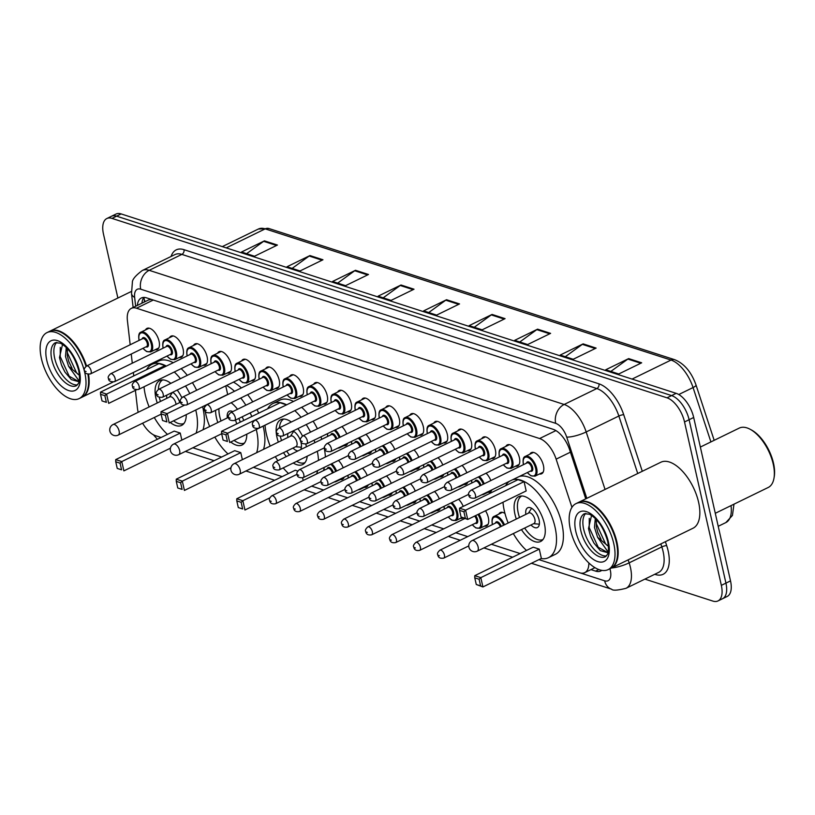 <?xml version="1.0" encoding="UTF-8"?>
<svg xmlns="http://www.w3.org/2000/svg" width="815" height="815" viewBox="0 0 815 815"><rect width="100%" height="100%" fill="white"/><g stroke="black" fill="none" stroke-linecap="round" stroke-linejoin="round"><path stroke-width="1.22" d="M169.5 337.705A11.746 5.817 64 0 1 170.997 336.157A11.746 5.817 64 0 1 183.08 348.963A11.746 5.817 64 0 1 181.297 357.276A11.746 5.817 64 0 1 179.147 357.5M193.522 345.468A11.746 5.817 64 0 1 195.019 343.93A11.746 5.817 64 0 1 207.102 356.726A11.746 5.817 64 0 1 205.319 365.038A11.746 5.817 64 0 1 203.169 365.273M217.544 353.241A11.746 5.817 64 0 1 219.041 351.693A11.746 5.817 64 0 1 231.124 364.488A11.746 5.817 64 0 1 229.341 372.801A11.746 5.817 64 0 1 227.191 373.036M241.566 361.004A11.746 5.817 64 0 1 243.064 359.456A11.746 5.817 64 0 1 255.146 372.261A11.746 5.817 64 0 1 253.363 380.574A11.746 5.817 64 0 1 251.214 380.799M265.588 368.767A11.746 5.817 64 0 1 267.086 367.219A11.746 5.817 64 0 1 279.168 380.024A11.746 5.817 64 0 1 277.385 388.337A11.746 5.817 64 0 1 275.236 388.561M289.61 376.54A11.746 5.817 64 0 1 291.108 374.992A11.746 5.817 64 0 1 303.19 387.787A11.746 5.817 64 0 1 301.407 396.1A11.746 5.817 64 0 1 299.258 396.335M313.632 384.303A11.746 5.817 64 0 1 315.13 382.755A11.746 5.817 64 0 1 327.212 395.55A11.746 5.817 64 0 1 325.43 403.873A11.746 5.817 64 0 1 323.28 404.097M337.654 392.066A11.746 5.817 64 0 1 339.152 390.517A11.746 5.817 64 0 1 351.234 403.323A11.746 5.817 64 0 1 349.452 411.636A11.746 5.817 64 0 1 347.302 411.86M361.677 399.829A11.746 5.817 64 0 1 363.174 398.291A11.746 5.817 64 0 1 375.257 411.086A11.746 5.817 64 0 1 373.474 419.399A11.746 5.817 64 0 1 371.324 419.633M385.699 407.602A11.746 5.817 64 0 1 387.196 406.053A11.746 5.817 64 0 1 399.279 418.849A11.746 5.817 64 0 1 397.496 427.162A11.746 5.817 64 0 1 395.346 427.396M409.721 415.365A11.746 5.817 64 0 1 411.218 413.816A11.746 5.817 64 0 1 423.301 426.622A11.746 5.817 64 0 1 421.518 434.935A11.746 5.817 64 0 1 419.368 435.159M433.743 423.128A11.746 5.817 64 0 1 435.241 421.579A11.746 5.817 64 0 1 447.323 434.385A11.746 5.817 64 0 1 445.54 442.698A11.746 5.817 64 0 1 443.391 442.922M457.765 430.901A11.746 5.817 64 0 1 459.263 429.352A11.746 5.817 64 0 1 471.345 442.148A11.746 5.817 64 0 1 469.562 450.461A11.746 5.817 64 0 1 467.413 450.695M481.787 438.664A11.746 5.817 64 0 1 483.285 437.115A11.746 5.817 64 0 1 495.367 449.911A11.746 5.817 64 0 1 493.584 458.234A11.746 5.817 64 0 1 491.435 458.458M505.809 446.426A11.746 5.817 64 0 1 507.307 444.878A11.746 5.817 64 0 1 519.389 457.684A11.746 5.817 64 0 1 517.606 465.997A11.746 5.817 64 0 1 515.457 466.221M529.832 454.189A11.746 5.817 64 0 1 531.329 452.651A11.746 5.817 64 0 1 543.411 465.447A11.746 5.817 64 0 1 541.629 473.76A11.746 5.817 64 0 1 539.479 473.994M145.478 329.943A11.746 5.817 64 0 1 146.975 328.394A11.746 5.817 64 0 1 159.057 341.19A11.746 5.817 64 0 1 157.275 349.513A11.746 5.817 64 0 1 155.125 349.737M341.943 426.602A11.746 5.817 64 0 1 346.721 433.957M365.966 434.375A11.746 5.817 64 0 1 370.744 441.72M389.988 442.138A11.746 5.817 64 0 1 394.766 449.483M414.01 449.9A11.746 5.817 64 0 1 418.788 457.256M438.032 457.673A11.746 5.817 64 0 1 442.81 465.019M462.054 465.436A11.746 5.817 64 0 1 466.832 472.781M486.076 473.199A11.746 5.817 64 0 1 490.854 480.555M338.439 460.455A11.746 5.817 64 0 1 343.217 467.8M362.461 468.218A11.746 5.817 64 0 1 367.239 475.563M386.483 475.98A11.746 5.817 64 0 1 391.261 483.336M410.505 483.743A11.746 5.817 64 0 1 415.283 491.099M434.527 491.516A11.746 5.817 64 0 1 439.305 498.862M458.55 499.279A11.746 5.817 64 0 1 463.226 506.39M485.526 510.771A11.746 5.817 64 0 1 488.348 517.606A11.746 5.817 64 0 1 486.565 525.92A11.746 5.817 64 0 1 484.426 526.144M498.79 514.112A11.746 5.817 64 0 1 500.288 512.574A11.746 5.817 64 0 1 504.964 513.47M135.402 390.354L137.44 408.162A22.025 10.911 -116 0 0 138.02 411.555A22.025 10.911 -116 0 0 138.193 412.288M151.295 299.39L148.575 299.951L131.337 308.355A22.025 10.911 -116 0 0 127.405 320.55L130.176 344.755M142.625 423.199A22.025 10.911 -116 0 0 155.522 435.689L161.085 437.482M131.235 354.036L132.285 363.205M133.354 372.486L133.742 375.919M571.957 507.338L556.136 459.151A22.025 10.911 -116 0 0 539.611 438.541L136.502 308.223A22.025 10.911 -116 0 0 131.337 308.355M538.919 559.63L579.577 572.772A22.025 10.911 -116 0 0 584.742 572.639A22.025 10.911 -116 0 0 588.848 562.951M192.89 447.771L221.619 457.052M253.424 467.341L282.153 476.622M311.656 486.158L323.596 490.019M335.678 493.931L347.618 497.782M359.7 501.694L371.64 505.555M383.722 509.457L395.662 513.318M407.745 517.23L419.684 521.08M431.767 524.992L443.706 528.854M455.789 532.755L467.728 536.616M491.394 544.267L520.113 553.548M347.72 443.268A11.746 5.817 64 0 1 345.937 445.479A11.746 5.817 64 0 1 343.798 445.703M371.742 451.041A11.746 5.817 64 0 1 369.959 453.242A11.746 5.817 64 0 1 367.82 453.476M395.764 458.804A11.746 5.817 64 0 1 393.981 461.015A11.746 5.817 64 0 1 391.842 461.239M419.786 466.567A11.746 5.817 64 0 1 418.003 468.778A11.746 5.817 64 0 1 415.864 469.002M443.808 474.33A11.746 5.817 64 0 1 442.025 476.541A11.746 5.817 64 0 1 439.886 476.775M467.83 482.103A11.746 5.817 64 0 1 466.048 484.304A11.746 5.817 64 0 1 463.908 484.538M491.853 489.866A11.746 5.817 64 0 1 490.07 492.077A11.746 5.817 64 0 1 487.93 492.301M344.215 477.111A11.746 5.817 64 0 1 342.432 479.322A11.746 5.817 64 0 1 340.293 479.556M368.237 484.884A11.746 5.817 64 0 1 366.455 487.085A11.746 5.817 64 0 1 364.315 487.319M392.26 492.647A11.746 5.817 64 0 1 390.477 494.858A11.746 5.817 64 0 1 388.337 495.082M416.282 500.41A11.746 5.817 64 0 1 414.499 502.621A11.746 5.817 64 0 1 412.359 502.845M440.304 508.183A11.746 5.817 64 0 1 438.521 510.384A11.746 5.817 64 0 1 436.382 510.618M462.94 517.912A11.746 5.817 64 0 1 462.543 518.157A11.746 5.817 64 0 1 460.404 518.381M117.88 298.035L103.485 234.119A22.025 10.911 64 0 1 106.836 218.532A22.025 10.911 64 0 1 112.001 218.4L667.027 397.822A22.025 10.911 64 0 1 684.519 421.956L721.346 585.353A22.025 10.911 64 0 1 717.984 600.94A22.025 10.911 64 0 1 712.83 601.073L644.889 579.108M717.984 600.94L727.163 596.468A22.025 10.911 64 0 0 730.515 580.881L693.687 417.484A22.025 10.911 64 0 0 676.195 393.35L121.17 213.927A22.025 10.911 64 0 0 116.005 214.06L111.421 216.291A22.025 10.911 64 0 1 116.586 216.158L671.611 395.591A22.025 10.911 64 0 1 689.103 419.725L725.931 583.112A22.025 10.911 64 0 1 722.579 598.709A22.025 10.911 64 0 0 725.931 583.112L689.103 419.725A22.025 10.911 64 0 0 671.611 395.591L116.586 216.158A22.025 10.911 64 0 0 111.421 216.291L106.836 218.532M590.957 569.614L595.612 571.121A22.025 10.911 -116 0 0 600.777 570.989A22.025 10.911 -116 0 0 601.765 570.368M585.751 498.862L569.685 449.911A22.025 10.911 -116 0 0 553.161 429.311L146.527 297.852A22.025 10.911 -116 0 0 141.362 297.984A22.025 10.911 -116 0 0 137.338 305.431M141.922 303.19A22.025 10.911 64 0 1 143.919 297.414M550.604 333.366L527.682 344.541L514.673 340.344L537.594 329.158L550.604 333.366M596.132 348.087L573.21 359.262L560.2 355.055L583.133 343.879L596.132 348.087M641.67 362.807L618.738 373.983L605.728 369.776L628.66 358.6L641.67 362.807M414.02 289.213L391.088 300.389L378.089 296.181L401.011 285.005L414.02 289.213M368.492 274.492L345.56 285.668L332.551 281.47L355.483 270.285L368.492 274.492M322.964 259.771L300.032 270.957L287.023 266.75L309.955 255.564L322.964 259.771M277.436 245.05L254.504 256.236L241.495 252.029L264.427 240.853L277.436 245.05M505.076 318.645L482.154 329.831L469.145 325.623L492.066 314.437L505.076 318.645M459.548 303.924L436.626 315.11L423.617 310.902L446.538 299.726L459.548 303.924M428.721 312.553L445.764 300.195A5.868 4.605 -72.1 0 1 446.538 299.726M474.248 327.273L491.292 314.906A5.868 4.605 -72.1 0 1 492.066 314.437M246.599 253.679L263.642 241.322A5.868 4.605 -72.1 0 1 264.427 240.853M292.137 268.4L309.17 256.032A5.868 4.605 -72.1 0 1 309.955 255.564M337.665 283.121L354.708 270.753A5.868 4.605 -72.1 0 1 355.483 270.285M383.193 297.832L400.236 285.474A5.868 4.605 -72.1 0 1 401.011 285.005M610.832 371.426L627.876 359.069A5.868 4.605 -72.1 0 1 628.66 358.6M565.304 356.705L582.348 344.348A5.868 4.605 -72.1 0 1 583.133 343.879M519.776 341.994L536.82 329.627A5.868 4.605 -72.1 0 1 537.594 329.158M88.55 374.319A36.706 18.185 64 0 1 82.325 397.048A36.706 18.185 64 0 1 82.03 397.19M88.02 374.258A36.339 18.001 64 0 1 88.254 386.524A36.339 18.001 64 0 1 88.224 386.707M87.918 374.238A36.706 18.185 64 0 1 88.193 386.891A36.706 18.185 64 0 1 81.745 397.333L79.167 398.586A36.706 18.185 64 0 1 41.402 358.59A36.706 18.185 64 0 1 46.995 332.602A36.706 18.185 64 0 1 84.76 372.608A36.706 18.185 64 0 1 79.167 398.586M77.527 384.863A23.941 11.858 64 0 1 54.676 358.233A23.941 11.858 64 0 1 56.795 342.351M71.893 368.013L68.827 361.636L67.288 355.595L67.421 348.616M79.177 381.084L68.603 366.281L65.475 356.481L66.28 347.445M77.109 364.957L73.87 357.734M62.541 344.388L59.475 357.561L61.39 364.733L64.956 372.098L71.333 379.617L79.024 381.766M79.452 375.338L68.603 366.281M46.995 332.602L49.572 331.348A36.706 18.185 64 0 1 61.767 332.693A36.706 18.185 64 0 1 85.993 366.363M61.93 332.785A36.339 18.001 64 0 1 62.093 332.866A36.339 18.001 64 0 1 86.105 366.292M49.858 331.206A36.706 18.185 64 0 1 50.143 331.063A36.706 18.185 64 0 1 86.553 366.027M79.035 381.715L69.214 376.245L60.218 356.624L60.269 347.363M78.148 374.421L76.498 372.689L67.492 353.078L67.146 350.195M64.915 372.037L61.879 366.006M72.066 368.278L68.735 361.381M195.753 410.016A42.95 21.282 64 0 1 196.028 411.188A42.95 21.282 64 0 1 196.12 433.122M167.472 434.375A42.95 21.282 64 0 1 154.29 417.504M149.145 406.95A42.95 21.282 64 0 1 145.294 394.786A42.95 21.282 64 0 1 144.021 386.768M202.629 406.654A42.95 21.282 64 0 1 202.904 407.836A42.95 21.282 64 0 1 202.996 429.77M157.285 402.977A24.959 12.368 64 0 1 155.92 398.219A24.959 12.368 64 0 1 159.72 380.554A24.959 12.368 64 0 1 170.865 383.356M177.232 390.049A24.959 12.368 64 0 1 181.816 397.639M180.247 433.06L174.186 431.104L115.72 459.609L121.792 461.575L180.247 433.06L181.837 440.09M146.557 369.674A42.95 21.282 64 0 1 151.834 364.387A42.95 21.282 64 0 1 166.331 366.088M174.288 372.007A42.95 21.282 64 0 1 180.421 378.69M185.545 385.994A42.95 21.282 64 0 1 189.763 393.614M186.258 414.641A24.959 12.368 64 0 1 181.602 425.42A24.959 12.368 64 0 1 170.243 422.455M165.048 365.578L158.976 363.612L100.51 392.127L106.582 394.093L165.048 365.578L165.272 366.597M151.834 364.387L158.711 361.035A42.95 21.282 64 0 1 173.208 362.726M181.164 368.655A42.95 21.282 64 0 1 187.297 375.338M192.432 382.643A42.95 21.282 64 0 1 196.639 390.263M120.07 463.185L115.74 461.779L117.238 468.421L121.567 469.817L120.07 463.185L121.792 461.575L123.88 470.876L170.427 448.179M121.567 469.817L117.238 468.421M104.87 395.693L100.53 394.297L102.028 400.939L106.368 402.335L104.87 395.693L106.582 394.093L108.68 403.384L136.451 389.845M106.368 402.335L102.028 400.939M100.51 392.127L100.53 394.297M115.72 459.609L115.74 461.779M183.956 423.454A24.226 12.001 64 0 1 173.564 420.835M160.484 401.418A24.226 12.001 64 0 1 159.302 397.323M179.738 402.579A11.013 5.461 -116 0 0 172.668 392.27M166.718 395.173A11.013 5.461 -116 0 0 166.8 398.331M158.395 389.448A24.226 12.001 64 0 1 162.725 379.912M176.03 404.393A5.868 2.914 -116 0 0 175.846 403.272A5.868 2.914 -116 0 0 169.805 396.874L113.061 424.544A5.868 5.868 0 0 0 113.825 435.414A5.868 5.868 0 0 0 118.206 435.098A5.868 2.914 -116 0 0 119.102 430.941A5.868 2.914 -116 0 0 114.436 424.513A5.868 2.914 -116 0 0 113.061 424.544M256.287 429.587A42.95 21.282 64 0 1 256.562 430.758A42.95 21.282 64 0 1 256.654 452.692M228.006 453.945A42.95 21.282 64 0 1 214.824 437.074M209.669 426.52A42.95 21.282 64 0 1 205.828 414.356A42.95 21.282 64 0 1 205.136 410.852M263.163 426.225A42.95 21.282 64 0 1 263.439 427.406A42.95 21.282 64 0 1 263.53 449.34M217.819 422.547A24.959 12.368 64 0 1 216.454 417.789A24.959 12.368 64 0 1 215.598 410.302M231.134 402.722A24.959 12.368 64 0 1 237.522 409.283M242.157 416.832A24.959 12.368 64 0 1 243.777 420.438M240.782 452.631L234.71 450.664L176.254 479.179L182.316 481.145L240.782 452.631L242.371 459.66M204.647 407.296A42.95 21.282 64 0 1 204.504 405.748M226.55 385.485A42.95 21.282 64 0 1 234.496 391.281M240.761 398.026A42.95 21.282 64 0 1 245.865 405.218M250.164 412.92A42.95 21.282 64 0 1 251.835 416.506M246.792 434.212A24.959 12.368 64 0 1 242.137 444.99A24.959 12.368 64 0 1 230.767 442.025M180.686 402.111L161.044 411.697L167.116 413.653L169.204 422.954L227.67 394.45L225.735 385.872M233.426 382.123A42.95 21.282 64 0 1 241.372 387.93M247.638 394.674A42.95 21.282 64 0 1 252.742 401.866M257.041 409.568A42.95 21.282 64 0 1 258.712 413.154M180.604 482.745L176.274 481.349L177.772 487.991L182.102 489.387L180.604 482.745L182.316 481.145L184.414 490.436L230.951 467.749M182.102 489.387L177.772 487.991M166.892 421.905L162.562 420.509L166.892 421.905L165.394 415.263L161.064 413.867L162.562 420.509M165.394 415.263L167.116 413.653L184.18 405.34M161.044 411.697L161.064 413.867M176.254 479.179L176.274 481.349M244.49 443.024A24.226 12.001 64 0 1 234.099 440.395M221.018 420.988A24.226 12.001 64 0 1 219.744 416.536A24.226 12.001 64 0 1 218.94 408.672M240.272 422.15A11.013 5.461 -116 0 0 238.805 418.462M232.774 411.606A11.013 5.461 -116 0 0 229.229 411.259A11.013 5.461 -116 0 0 227.334 417.901M236.554 423.953A5.868 2.914 -116 0 0 236.381 422.842A5.868 2.914 -116 0 0 235.372 420.132M317.3 451.276A42.95 21.282 64 0 1 318.502 460.373M317.667 470.581A42.95 21.282 64 0 1 316.536 473.984M288.53 473.515A42.95 21.282 64 0 1 283.192 467.912M277.854 460.709A42.95 21.282 64 0 1 275.358 456.645M270.203 446.09A42.95 21.282 64 0 1 266.362 433.926A42.95 21.282 64 0 1 265.028 425.318M324.176 447.924A42.95 21.282 64 0 1 325.389 457.011M324.003 469.094A42.95 21.282 64 0 1 323.423 470.622M278.343 442.117A24.959 12.368 64 0 1 276.978 437.36A24.959 12.368 64 0 1 280.788 419.694A24.959 12.368 64 0 1 291.301 422.017M297.872 428.619A24.959 12.368 64 0 1 302.518 436.045M305.747 444.134A24.959 12.368 64 0 1 306.44 446.773M297.76 471.05L295.244 470.235L236.778 498.749L242.85 500.705L297.149 474.238M303.18 480.493L302.599 477.885M267.615 408.814A42.95 21.282 64 0 1 272.903 403.527A42.95 21.282 64 0 1 286.636 404.821M294.796 410.638A42.95 21.282 64 0 1 301.03 417.28M306.236 424.534A42.95 21.282 64 0 1 310.515 432.133M314.04 440.212A42.95 21.282 64 0 1 314.916 442.637M307.214 456.196A24.959 12.368 64 0 1 302.66 464.56A24.959 12.368 64 0 1 293.268 463.002M286.32 456.583A24.959 12.368 64 0 1 283.498 452.671M286.106 404.719L280.034 402.753L221.578 431.267L227.64 433.223L286.177 405.035M225.928 434.833L221.599 433.427L223.096 440.069L227.426 441.475L225.928 434.833L227.64 433.223L229.738 442.525L288.174 413.867M272.903 403.527L279.779 400.175A42.95 21.282 64 0 1 293.512 401.459M301.672 407.286A42.95 21.282 64 0 1 307.917 413.918M313.123 421.182A42.95 21.282 64 0 1 317.402 428.772M320.927 436.86A42.95 21.282 64 0 1 321.793 439.285M241.138 502.315L236.798 500.919L238.296 507.562L242.636 508.957L241.138 502.315L242.85 500.705L244.948 510.007L269.836 497.873M242.636 508.957L238.296 507.562M227.426 441.475L223.096 440.069M221.578 431.267L221.599 433.427M236.778 498.749L236.798 500.919M305.024 462.594A24.226 12.001 64 0 1 296.67 461.341M289.549 455.004A24.226 12.001 64 0 1 286.697 451.113M281.552 440.558A24.226 12.001 64 0 1 280.35 436.412M300.531 449.656A11.013 5.461 -116 0 0 301.092 442.83A11.013 5.461 -116 0 0 292.972 431.013M287.929 433.468A11.013 5.461 -116 0 0 287.868 437.472M279.494 427.783A24.226 12.001 64 0 1 283.793 419.042M293.013 448.026A11.013 5.461 -116 0 0 297.964 450.909M239.274 474.238L296.018 446.569A5.868 2.914 -116 0 0 296.915 442.413A5.868 2.914 -116 0 0 290.873 436.005L234.129 463.684A5.868 5.868 0 0 0 234.893 474.544A5.868 5.868 0 0 0 239.274 474.238A5.868 2.914 -116 0 0 240.17 470.082A5.868 2.914 -116 0 0 235.504 463.643A5.868 2.914 -116 0 0 234.129 463.684M512.38 479.852A42.95 21.282 64 0 1 555.056 527.254A42.95 21.282 64 0 1 548.515 557.654A42.95 21.282 64 0 1 541.099 558.56M526.5 550.441A42.95 21.282 64 0 1 513.318 533.57M508.173 523.016A42.95 21.282 64 0 1 504.322 510.852A42.95 21.282 64 0 1 502.998 502.244M519.257 476.5A42.95 21.282 64 0 1 561.932 523.902A42.95 21.282 64 0 1 555.392 554.302L548.515 557.654M516.313 519.043A24.959 12.368 64 0 1 514.948 514.285A24.959 12.368 64 0 1 518.748 496.62A24.959 12.368 64 0 1 544.43 523.821A24.959 12.368 64 0 1 540.63 541.486A24.959 12.368 64 0 1 521.457 529.607M539.286 549.127L533.214 547.171L474.748 575.675L480.819 577.641L539.286 549.127L541.374 558.428L482.918 586.943L476.266 584.487L480.606 585.893L479.108 579.251L474.768 577.845L476.266 584.487M505.585 485.74A42.95 21.282 64 0 1 509.467 481.278M524.076 481.645L518.004 479.678L459.538 508.193L465.61 510.159L524.076 481.645L526.174 490.946L467.708 519.45L461.056 517.005L465.396 518.401L463.898 511.759L459.558 510.363L461.056 517.005M479.108 579.251L480.819 577.641L482.918 586.943L480.606 585.893M463.898 511.759L465.61 510.159L467.708 519.45L465.396 518.401M459.538 508.193L459.558 510.363M474.748 575.675L474.768 577.845M542.994 539.52A24.226 12.001 64 0 1 524.666 528.039M519.512 517.484A24.226 12.001 64 0 1 518.248 513.032A24.226 12.001 64 0 1 521.753 495.978M530.983 524.962A11.013 5.461 -116 0 0 537.38 527.56A11.013 5.461 -116 0 0 539.061 519.756A11.013 5.461 -116 0 0 527.733 507.765A11.013 5.461 -116 0 0 525.838 514.397M477.244 551.164L533.988 523.495A5.868 2.914 -116 0 0 534.874 519.338A5.868 2.914 -116 0 0 528.833 512.941L472.089 540.61A5.868 5.868 0 0 0 472.863 551.48A5.868 5.868 0 0 0 477.244 551.164A5.868 2.914 -116 0 0 478.14 547.008A5.868 2.914 -116 0 0 473.464 540.579A5.868 2.914 -116 0 0 472.089 540.61M700.36 447.058L739.236 428.099A33.038 16.371 64 0 1 750.218 429.311L751.522 430.014A31.571 15.638 64 0 1 773.516 463.256A31.571 15.638 64 0 1 774.25 476.622L774.005 478.089A33.038 16.371 64 0 1 768.199 487.482L715.285 513.287M750.218 429.311A33.038 16.371 64 0 1 773.231 464.102A33.038 16.371 64 0 1 774.005 478.089M578.864 502.223A36.706 18.185 64 0 1 579.149 502.081A36.706 18.185 64 0 1 616.914 542.087A36.706 18.185 64 0 1 611.332 568.065A36.706 18.185 64 0 1 611.036 568.198M579.149 502.081L660.822 462.248A36.706 18.185 64 0 1 698.598 502.254A36.706 18.185 64 0 1 693.005 528.232L611.332 568.065M590.936 503.792A36.339 18.001 64 0 1 591.099 503.884A36.339 18.001 64 0 1 616.415 542.148A36.339 18.001 64 0 1 617.261 557.542A36.339 18.001 64 0 1 617.23 557.725M576.001 503.619L578.579 502.356A36.706 18.185 64 0 1 590.773 503.711A36.706 18.185 64 0 1 616.344 542.362A36.706 18.185 64 0 1 617.2 557.908A36.706 18.185 64 0 1 610.751 568.35L608.173 569.604A36.706 18.185 64 0 1 570.408 529.597A36.706 18.185 64 0 1 576.001 503.619A36.706 18.185 64 0 1 613.766 543.615A36.706 18.185 64 0 1 608.173 569.604M606.533 555.881A23.941 11.858 64 0 1 583.683 529.241A23.941 11.858 64 0 1 585.802 513.369M600.91 539.031L597.833 532.653L596.295 526.612L596.427 519.634M608.184 552.091L597.609 537.299L594.481 527.499L595.286 518.462M606.116 535.975L602.876 528.752M591.547 515.396L588.481 528.578L590.396 535.75L593.962 543.116L600.339 550.634L608.031 552.784M608.459 546.345L597.609 537.299M608.041 552.733L598.22 547.252L589.225 527.641L589.276 518.371M607.155 545.439L605.504 543.707L596.499 524.096L596.152 521.213M593.921 543.055L590.885 537.014M601.073 539.296L597.741 532.399M145.264 301.56A22.025 11.104 173.5 0 1 144.133 298.697L144.5 301.937M153.291 300.032L136.502 308.223M555.922 430.585L539.611 438.541M570.429 452.172L556.136 459.151M580.647 573.057L604.638 580.81A14.68 7.274 -116 0 0 610.313 570.327A14.68 7.274 -116 0 0 609.905 568.758M628.161 559.854L629.149 562.849A29.36 14.548 64 0 1 630.453 567.546A29.36 14.548 64 0 1 625.981 588.328L658.642 572.395A29.36 14.548 -116 0 0 663.125 551.612A29.36 14.548 -116 0 0 661.821 546.916L660.833 543.921M665.397 541.7L666.69 545.632A3.668 0.856 -18.2 0 0 661.821 546.916L629.149 562.849A14.68 3.413 161.8 0 1 611.556 567.953M666.69 545.632A33.038 16.371 64 0 1 655.382 574.494L654.761 574.3M171.099 256.45A33.038 16.371 64 0 1 183.976 249.675L598.943 383.824A33.038 16.371 64 0 1 623.72 414.733L642.291 471.294M112.001 218.4L121.17 213.927M721.346 585.353L730.515 580.881M684.519 421.956L693.687 417.484M667.027 397.822L676.195 393.35M142.299 270.498A29.36 14.548 64 0 1 149.186 270.325L181.857 254.392A29.36 14.548 -116 0 0 174.97 254.565L142.299 270.498C135.473 275.623 132.173 279.606 132.376 282.448L131.521 293.492L133.13 307.479M586.81 498.352L566.7 437.085A14.68 7.274 -116 0 0 555.677 423.342L140.72 289.193A14.68 11.512 -72.1 0 1 149.186 270.325L564.153 404.474A29.36 14.548 64 0 1 586.179 431.95L618.85 416.017A29.36 14.548 -116 0 0 596.825 388.541L181.857 254.392A3.668 2.873 107.9 0 0 183.976 249.675M566.7 437.085A14.68 3.413 161.8 0 0 586.179 431.95L605.056 489.448M637.727 473.515L618.85 416.017A3.668 0.856 -18.2 0 1 623.72 414.733M555.677 423.342A14.68 11.512 -72.1 0 1 564.153 404.474L596.825 388.541A3.668 2.873 107.9 0 0 598.943 383.824M140.72 289.193A14.68 7.274 -116 0 0 134.648 297.414L135.657 306.246M134.648 297.414A14.68 7.406 173.5 0 1 131.521 293.492M531.431 563.277L611.586 589.194A14.68 11.512 -72.1 0 1 604.638 580.81M142.309 303.007L142.146 301.621M598.821 569.563L595.612 571.121M226.224 247.892L265.201 228.872A7.345 5.756 -72.1 0 1 268.96 228.536L674.789 359.731A7.345 5.756 107.9 0 0 671.03 360.067L265.201 228.872A29.36 14.548 -116 0 0 258.324 229.056L268.96 228.536M674.789 359.731C684.366 363.684 691.446 372.119 696.03 385.037A7.345 1.701 161.8 0 1 693.066 387.553A29.36 14.548 -116 0 0 671.03 360.067L632.053 379.087M710.904 441.913L693.066 387.553L678.763 394.521M733.979 504.169L732.441 515.437L725.849 522.578A29.36 14.548 -116 0 0 731.014 505.616M458.662 304.362L445.764 300.195M413.134 289.641L400.236 285.474M367.606 274.92L354.708 270.753M322.068 260.209L309.17 256.032M276.54 245.488L263.642 241.322M504.19 319.083L491.292 314.906M549.718 333.804L536.82 329.627M595.245 348.514L582.348 344.348M640.773 363.235L627.876 359.069M76.437 385.709A23.941 11.858 64 0 1 51.803 359.629A23.941 11.858 64 0 1 55.451 342.687L60.422 343.197C68.592 347.689 74.674 356.715 78.668 370.275C80.593 381.695 78.332 383.152 78.403 383.488L76.437 385.709M79.381 370.866A27.608 13.682 64 0 1 68.704 390.579A27.608 13.682 64 0 1 46.771 360.322A27.608 13.682 64 0 1 57.447 340.619A27.608 13.682 64 0 1 79.381 370.866M179.636 450.512A5.868 2.914 -116 0 0 174.97 444.073A5.868 2.914 -116 0 0 173.595 444.114A5.868 5.868 0 0 0 174.359 454.984A5.868 5.868 0 0 0 178.74 454.668A5.868 2.914 -116 0 0 179.636 450.512M605.443 556.726A23.941 11.858 64 0 1 580.81 530.647A23.941 11.858 64 0 1 584.457 513.695L589.428 514.214C597.599 518.707 603.681 527.733 607.674 541.292C609.6 552.713 607.338 554.169 607.409 554.506L605.443 556.726M608.398 541.883A27.608 13.682 64 0 1 597.711 561.586A27.608 13.682 64 0 1 575.777 531.339A27.608 13.682 64 0 1 586.454 511.637A27.608 13.682 64 0 1 608.398 541.883M331.725 463.725A11.013 5.461 64 0 1 336.575 471.039M335.678 471.478A10.279 5.094 -116 0 0 330.717 464.214M323.983 467.494A10.279 5.094 -116 0 0 324.329 470.153A10.279 5.094 -116 0 0 324.339 470.173M275.592 503.752C272.047 504.363 270.071 503.263 269.643 500.461C268.807 499.442 269.5 497.904 271.731 495.836A4.401 2.18 64 0 1 276.265 500.634A4.401 2.18 64 0 1 275.592 503.752L321.1 481.553M271.232 501.327L270.366 501.052L271.232 501.327M332.398 473.077A4.401 2.18 -116 0 0 327.905 468.442L271.731 495.836M337.013 480.626A11.013 5.461 64 0 1 335.8 481.736L343.93 477.773M327.294 468.737A5.135 2.547 64 0 1 330.116 467.841A5.135 2.547 64 0 1 333.315 472.629M355.748 471.488A11.013 5.461 64 0 1 360.597 478.802M359.7 479.24A10.279 5.094 -116 0 0 354.739 471.987M348.005 475.267A10.279 5.094 -116 0 0 348.351 477.926A10.279 5.094 -116 0 0 348.362 477.947M299.614 511.514C296.069 512.126 294.093 511.036 293.665 508.224C292.829 507.215 293.522 505.667 295.753 503.599A4.401 2.18 64 0 1 300.287 508.397A4.401 2.18 64 0 1 299.614 511.514L345.122 489.326M295.254 509.1L294.388 508.815L295.254 509.1M356.42 480.84A4.401 2.18 -116 0 0 351.927 476.204L295.753 503.599M361.035 488.389A11.013 5.461 64 0 1 359.822 489.509L367.952 485.546M351.316 476.5A5.135 2.547 64 0 1 354.138 475.603A5.135 2.547 64 0 1 357.337 480.392M379.77 479.261A11.013 5.461 64 0 1 384.619 486.565M383.722 487.003A10.279 5.094 -116 0 0 378.761 479.75M372.027 483.03A10.279 5.094 -116 0 0 372.373 485.689A10.279 5.094 -116 0 0 372.384 485.709M323.637 519.277C320.091 519.899 318.115 518.798 317.687 515.987C316.852 514.978 317.544 513.43 319.775 511.362A4.401 2.18 64 0 1 324.309 516.16A4.401 2.18 64 0 1 323.637 519.277L369.144 497.089M319.276 516.863L318.41 516.578L319.276 516.863M380.442 488.613A4.401 2.18 -116 0 0 375.949 483.967L319.775 511.362M385.057 496.152A11.013 5.461 64 0 1 383.845 497.272L391.974 493.309M375.338 484.263A5.135 2.547 64 0 1 378.16 483.377A5.135 2.547 64 0 1 381.359 488.154M403.792 487.024A11.013 5.461 64 0 1 408.641 494.328M407.745 494.776A10.279 5.094 -116 0 0 402.783 487.513M396.049 490.793A10.279 5.094 -116 0 0 396.396 493.452A10.279 5.094 -116 0 0 396.406 493.472M347.659 527.05C344.113 527.662 342.137 526.561 341.709 523.76C340.874 522.741 341.566 521.203 343.798 519.135A4.401 2.18 64 0 1 348.331 523.933A4.401 2.18 64 0 1 347.659 527.05L393.166 504.852M343.298 524.626L342.432 524.351L343.298 524.626M404.464 496.376A4.401 2.18 -116 0 0 399.971 491.74L343.798 519.135M409.079 503.925A11.013 5.461 64 0 1 407.867 505.035L415.996 501.072M399.36 492.036A5.135 2.547 64 0 1 402.182 491.139A5.135 2.547 64 0 1 405.381 495.928M427.814 494.787A11.013 5.461 64 0 1 432.663 502.101M431.767 502.539A10.279 5.094 -116 0 0 426.805 495.276M420.071 498.566A10.279 5.094 -116 0 0 420.418 501.225A10.279 5.094 -116 0 0 420.428 501.245M371.681 534.813C368.136 535.424 366.159 534.324 365.731 531.523C364.896 530.504 365.589 528.966 367.82 526.898A4.401 2.18 64 0 1 372.353 531.696A4.401 2.18 64 0 1 371.681 534.813L417.188 512.615M367.321 532.389L366.455 532.114L367.321 532.389M428.486 504.139A4.401 2.18 -116 0 0 423.994 499.503L367.82 526.898M433.101 511.688A11.013 5.461 64 0 1 431.889 512.798L440.019 508.835M423.382 499.799A5.135 2.547 64 0 1 426.204 498.902A5.135 2.547 64 0 1 429.403 503.69M451.836 502.56A11.013 5.461 64 0 1 457.592 512.767A11.013 5.461 64 0 1 455.911 520.571L461.993 517.606M448.311 516.924A10.279 5.094 -116 0 0 455.014 520.194A10.279 5.094 -116 0 0 456.583 512.91A10.279 5.094 -116 0 0 450.827 503.049M444.094 506.329A10.279 5.094 -116 0 0 444.44 508.988A10.279 5.094 -116 0 0 444.45 509.008M447.404 507.562A5.135 2.547 64 0 1 450.389 506.777A5.135 2.547 64 0 1 453.548 511.932A5.135 2.547 64 0 1 451.265 515.488M451.877 515.192A4.401 2.18 -116 0 0 452.539 512.075A4.401 2.18 -116 0 0 448.016 507.266L391.842 534.66A4.401 2.18 64 0 1 396.375 539.459A4.401 2.18 64 0 1 395.703 542.576L451.877 515.192M391.343 540.162L390.477 539.876L391.343 540.162M478.884 514A11.013 5.461 64 0 1 481.614 520.54A11.013 5.461 64 0 1 479.933 528.334L488.063 524.371M472.333 524.687A10.279 5.094 -116 0 0 479.037 527.957A10.279 5.094 -116 0 0 480.606 520.673A10.279 5.094 -116 0 0 477.977 514.448M475.553 515.63A5.135 2.547 64 0 1 477.57 519.695A5.135 2.547 64 0 1 475.288 523.25M419.725 550.349C416.18 550.96 414.203 549.86 413.776 547.048C412.94 546.04 413.633 544.502 415.864 542.423A4.401 2.18 64 0 1 420.397 547.232A4.401 2.18 64 0 1 419.725 550.349L475.899 522.955A4.401 2.18 -116 0 0 476.561 519.838A4.401 2.18 -116 0 0 474.605 516.089M415.365 547.925L414.499 547.639L415.365 547.925M492.392 524.585L492.341 524.402C491.588 519.552 492.24 516.853 494.308 516.303A11.013 5.461 64 0 1 504.495 524.809M503.589 525.247A10.279 5.094 -116 0 0 495.469 516.985A10.279 5.094 -116 0 0 492.484 524.514A10.279 5.094 -116 0 0 492.494 524.534M443.747 558.112C440.202 558.723 438.226 557.623 437.798 554.821C436.962 553.803 437.655 552.264 439.886 550.196A4.401 2.18 64 0 1 444.42 554.995A4.401 2.18 64 0 1 443.747 558.112L468.798 545.897M439.387 555.687L438.521 555.412L439.387 555.687M500.369 526.826A4.401 2.18 -116 0 0 496.06 522.802L439.886 550.196M495.449 523.098A5.135 2.547 64 0 1 498.067 522.079A5.135 2.547 64 0 1 501.276 526.378M340.527 446.783A11.013 5.461 64 0 1 339.315 447.893L337.553 448.23M327.844 436.31A10.279 5.094 -116 0 0 327.844 436.331A10.279 5.094 -116 0 1 327.498 433.651M330.809 434.894A5.135 2.547 64 0 1 333.62 433.998A5.135 2.547 64 0 1 336.829 438.786M335.902 439.234A4.401 2.18 -116 0 0 331.41 434.599L275.236 461.993A4.401 2.18 64 0 1 279.769 466.791A4.401 2.18 64 0 1 279.097 469.909C275.052 470.224 273.066 469.124 273.157 466.618C272.312 465.599 273.005 464.061 275.236 461.993M273.871 467.209L274.737 467.484L273.871 467.209M335.23 429.882A11.013 5.461 64 0 1 340.089 437.186M339.183 437.635A10.279 5.094 -116 0 0 334.221 430.371M364.549 454.546A11.013 5.461 64 0 1 363.337 455.656L361.575 455.993M351.52 441.424A10.279 5.094 -116 0 0 351.866 444.083A10.279 5.094 -116 0 0 351.866 444.104M354.831 442.657A5.135 2.547 64 0 1 357.642 441.761A5.135 2.547 64 0 1 360.851 446.549M359.924 446.997A4.401 2.18 -116 0 0 355.432 442.362L299.258 469.756A4.401 2.18 64 0 1 303.791 474.554A4.401 2.18 64 0 1 303.119 477.672C299.074 477.987 297.088 476.897 297.18 474.381C296.334 473.362 297.027 471.824 299.258 469.756M297.893 474.972L298.759 475.247L297.893 474.972M359.252 437.645A11.013 5.461 64 0 1 364.111 444.959M363.205 445.397A10.279 5.094 -116 0 0 358.243 438.134M388.572 462.309A11.013 5.461 64 0 1 387.359 463.429L385.597 463.755M375.888 451.846A10.279 5.094 -116 0 0 375.888 451.867A10.279 5.094 -116 0 1 375.542 449.187M378.853 450.42A5.135 2.547 64 0 1 381.664 449.523A5.135 2.547 64 0 1 384.874 454.312M383.947 454.76A4.401 2.18 -116 0 0 379.454 450.125L323.28 477.519A4.401 2.18 64 0 1 327.813 482.317A4.401 2.18 64 0 1 327.141 485.434C323.097 485.76 321.11 484.66 321.202 482.144C320.356 481.135 321.049 479.587 323.28 477.519M321.915 482.735L322.781 483.02L321.915 482.735M383.274 445.418A11.013 5.461 64 0 1 388.134 452.722M387.227 453.16A10.279 5.094 -116 0 0 382.266 445.907M412.594 470.082A11.013 5.461 64 0 1 411.381 471.192L409.619 471.528M399.91 459.609A10.279 5.094 -116 0 0 399.91 459.629A10.279 5.094 -116 0 1 399.564 456.95M402.875 458.193A5.135 2.547 64 0 1 405.687 457.297A5.135 2.547 64 0 1 408.896 462.074M407.969 462.533A4.401 2.18 -116 0 0 403.476 457.898L347.302 485.282A4.401 2.18 64 0 1 351.836 490.09A4.401 2.18 64 0 1 351.163 493.207C347.119 493.523 345.132 492.423 345.224 489.907C344.378 488.898 345.071 487.36 347.302 485.282M345.937 490.498L346.803 490.783L345.937 490.498M407.296 453.181A11.013 5.461 64 0 1 412.156 460.485M411.249 460.933A10.279 5.094 -116 0 0 406.288 453.67M436.616 477.845A11.013 5.461 64 0 1 435.404 478.955L433.641 479.291M423.586 464.713A10.279 5.094 -116 0 0 423.932 467.372A10.279 5.094 -116 0 0 423.932 467.392M426.897 465.956A5.135 2.547 64 0 1 429.709 465.059A5.135 2.547 64 0 1 432.918 469.848M431.991 470.296A4.401 2.18 -116 0 0 427.498 465.66L371.324 493.055A4.401 2.18 64 0 1 375.858 497.853A4.401 2.18 64 0 1 375.185 500.97C371.141 501.286 369.154 500.186 369.246 497.68C368.4 496.661 369.093 495.123 371.324 493.055M369.959 498.271L370.825 498.546L369.959 498.271M431.318 460.944A11.013 5.461 64 0 1 436.178 468.258M435.271 468.696A10.279 5.094 -116 0 0 430.31 461.433M460.638 485.608A11.013 5.461 64 0 1 459.426 486.728L457.663 487.054M447.955 475.145A10.279 5.094 -116 0 0 447.955 475.165A10.279 5.094 -116 0 1 447.608 472.486M450.919 473.719A5.135 2.547 64 0 1 453.731 472.822A5.135 2.547 64 0 1 456.94 477.61M456.013 478.059A4.401 2.18 -116 0 0 451.52 473.423L395.346 500.818A4.401 2.18 64 0 1 399.88 505.616A4.401 2.18 64 0 1 399.207 508.733C395.163 509.049 393.176 507.959 393.268 505.443C392.423 504.434 393.115 502.886 395.346 500.818M393.981 506.034L394.847 506.319L393.981 506.034M455.341 468.707A11.013 5.461 64 0 1 460.2 476.021M459.293 476.459A10.279 5.094 -116 0 0 454.332 469.206M484.66 493.37A11.013 5.461 64 0 1 483.448 494.491L481.685 494.827M471.63 480.249A10.279 5.094 -116 0 0 471.977 482.908A10.279 5.094 -116 0 0 471.977 482.928M474.941 481.482A5.135 2.547 64 0 1 477.753 480.595A5.135 2.547 64 0 1 480.962 485.373M480.035 485.832A4.401 2.18 -116 0 0 475.542 481.186L419.368 508.58A4.401 2.18 64 0 1 423.902 513.379A4.401 2.18 64 0 1 423.23 516.506C419.185 516.822 417.199 515.722 417.29 513.206C416.445 512.197 417.137 510.648 419.368 508.58M418.003 513.796L418.869 514.082L418.003 513.796M479.363 476.48A11.013 5.461 64 0 1 484.222 483.784M483.315 484.232A10.279 5.094 -116 0 0 478.354 476.969M149.114 328.17L140.995 332.133A11.013 5.461 64 0 1 152.324 344.134A11.013 5.461 64 0 1 150.643 351.927L146.578 351.54L142.941 348.331M139.171 340.344A10.279 5.094 -116 0 0 139.182 340.364A10.279 5.094 -116 0 1 143.155 333.009A10.279 5.094 -116 0 1 151.315 344.266A10.279 5.094 -116 0 1 149.746 351.55A10.279 5.094 -116 0 1 143.043 348.28M142.136 338.918A5.135 2.547 64 0 1 145.121 338.133A5.135 2.547 64 0 1 148.279 343.288A5.135 2.547 64 0 1 145.997 346.844M90.434 373.932L146.598 346.548A4.401 2.18 -116 0 0 147.27 343.431A4.401 2.18 -116 0 0 142.737 338.622L86.573 366.017A4.401 2.18 64 0 1 91.107 370.815A4.401 2.18 64 0 1 90.434 373.932C86.38 374.258 84.403 373.158 84.485 370.642C83.65 369.633 84.342 368.085 86.573 366.017M85.198 371.233L86.074 371.518L85.198 371.233M173.137 335.933L165.017 339.896A11.013 5.461 64 0 1 176.346 351.897A11.013 5.461 64 0 1 174.665 359.69L170.6 359.303L166.963 356.094M163.194 348.107A10.279 5.094 -116 0 0 163.204 348.127A10.279 5.094 -116 0 1 167.177 340.772A10.279 5.094 -116 0 1 175.337 352.029A10.279 5.094 -116 0 1 173.768 359.313A10.279 5.094 -116 0 1 167.065 356.043M166.158 346.691A5.135 2.547 64 0 1 169.143 345.906A5.135 2.547 64 0 1 172.301 351.051A5.135 2.547 64 0 1 170.019 354.606M114.457 381.705L170.62 354.311A4.401 2.18 -116 0 0 171.293 351.194A4.401 2.18 -116 0 0 166.759 346.395L110.596 373.779A4.401 2.18 64 0 1 115.129 378.588A4.401 2.18 64 0 1 114.457 381.705C110.402 382.021 108.426 380.921 108.507 378.405C107.672 377.396 108.364 375.858 110.596 373.779M109.22 378.995L110.096 379.281L109.22 378.995M197.159 343.696L189.039 347.659A11.013 5.461 64 0 1 200.368 359.66A11.013 5.461 64 0 1 198.687 367.453L194.622 367.076L190.985 363.867M191.087 363.816A10.279 5.094 -116 0 0 197.79 367.076A10.279 5.094 -116 0 0 199.359 359.802A10.279 5.094 -116 0 0 191.199 348.535A10.279 5.094 -116 0 0 187.216 355.87A10.279 5.094 -116 0 0 187.226 355.89M190.18 354.454A5.135 2.547 64 0 1 193.165 353.669A5.135 2.547 64 0 1 196.323 358.814A5.135 2.547 64 0 1 194.041 362.369M138.479 389.468L194.642 362.074A4.401 2.18 -116 0 0 195.315 358.957A4.401 2.18 -116 0 0 190.781 354.158L134.618 381.552A4.401 2.18 64 0 1 139.151 386.351A4.401 2.18 64 0 1 138.479 389.468C134.424 389.784 132.448 388.684 132.529 386.178C131.694 385.159 132.387 383.62 134.618 381.552M133.242 386.768L134.118 387.044L133.242 386.768M221.181 351.459L213.061 355.422A11.013 5.461 64 0 1 224.39 367.422A11.013 5.461 64 0 1 222.709 375.226L218.634 374.839L215.007 371.63M211.238 363.643A10.279 5.094 -116 0 0 211.248 363.663A10.279 5.094 -116 0 1 215.221 356.308A10.279 5.094 -116 0 1 223.381 367.565A10.279 5.094 -116 0 1 221.812 374.839A10.279 5.094 -116 0 1 215.109 371.579M214.202 362.217A5.135 2.547 64 0 1 217.187 361.432A5.135 2.547 64 0 1 220.345 366.587A5.135 2.547 64 0 1 218.063 370.132M162.501 397.231L218.665 369.837A4.401 2.18 -116 0 0 219.337 366.719A4.401 2.18 -116 0 0 214.803 361.921L158.64 389.315A4.401 2.18 64 0 1 163.173 394.114A4.401 2.18 64 0 1 162.501 397.231C158.446 397.547 156.47 396.457 156.551 393.94C155.716 392.932 156.409 391.383 158.64 389.315M157.264 394.531L158.141 394.817L157.264 394.531M245.203 359.232L237.084 363.195A11.013 5.461 64 0 1 248.412 375.195A11.013 5.461 64 0 1 246.731 382.989L242.656 382.602L239.029 379.393M239.131 379.342A10.279 5.094 -116 0 0 245.835 382.612A10.279 5.094 -116 0 0 247.403 375.328A10.279 5.094 -116 0 0 239.243 364.071A10.279 5.094 -116 0 0 235.26 371.406A10.279 5.094 -116 0 0 235.27 371.426M238.225 369.979A5.135 2.547 64 0 1 241.209 369.195A5.135 2.547 64 0 1 244.368 374.35A5.135 2.547 64 0 1 242.086 377.905M186.523 405.004L242.687 377.61A4.401 2.18 -116 0 0 243.359 374.493A4.401 2.18 -116 0 0 238.826 369.684L182.662 397.078A4.401 2.18 64 0 1 187.195 401.877A4.401 2.18 64 0 1 186.523 405.004C182.468 405.32 180.492 404.22 180.573 401.703C179.738 400.695 180.431 399.146 182.662 397.078M181.287 402.294L182.163 402.579L181.287 402.294M269.225 366.995L261.106 370.957A11.013 5.461 64 0 1 272.434 382.958A11.013 5.461 64 0 1 270.753 390.752L266.678 390.365L263.051 387.166M259.282 379.169A10.279 5.094 -116 0 0 259.292 379.189A10.279 5.094 -116 0 1 263.265 371.834A10.279 5.094 -116 0 1 271.426 383.101A10.279 5.094 -116 0 1 269.857 390.375A10.279 5.094 -116 0 1 263.153 387.115M262.247 377.753A5.135 2.547 64 0 1 265.232 376.968A5.135 2.547 64 0 1 268.39 382.113A5.135 2.547 64 0 1 266.108 385.668M210.545 412.767L266.709 385.373A4.401 2.18 -116 0 0 267.381 382.255A4.401 2.18 -116 0 0 262.848 377.457L206.684 404.851A4.401 2.18 64 0 1 211.217 409.65A4.401 2.18 64 0 1 210.545 412.767C206.49 413.083 204.514 411.983 204.596 409.476C203.76 408.458 204.453 406.919 206.684 404.851M205.309 410.067L206.185 410.342L205.309 410.067M293.247 374.757L285.128 378.72A11.013 5.461 64 0 1 296.456 390.721A11.013 5.461 64 0 1 294.775 398.515L290.7 398.138L287.074 394.929M287.175 394.878A10.279 5.094 -116 0 0 293.879 398.138A10.279 5.094 -116 0 0 295.448 390.864A10.279 5.094 -116 0 0 287.277 379.596A10.279 5.094 -116 0 0 283.304 386.942A10.279 5.094 -116 0 0 283.314 386.962M286.269 385.515A5.135 2.547 64 0 1 289.254 384.731A5.135 2.547 64 0 1 292.412 389.886A5.135 2.547 64 0 1 290.13 393.431M234.567 420.53L290.731 393.136A4.401 2.18 -116 0 0 291.403 390.018A4.401 2.18 -116 0 0 286.87 385.22L230.706 412.614A4.401 2.18 64 0 1 235.24 417.412A4.401 2.18 64 0 1 234.567 420.53C230.513 420.846 228.536 419.756 228.618 417.239C227.782 416.221 228.475 414.682 230.706 412.614M229.331 417.83L230.207 418.105L229.331 417.83M317.269 382.53L309.15 386.493A11.013 5.461 64 0 1 320.478 398.494A11.013 5.461 64 0 1 318.797 406.288L314.722 405.901L311.096 402.691M311.198 402.641A10.279 5.094 -116 0 0 317.901 405.911A10.279 5.094 -116 0 0 319.47 398.627A10.279 5.094 -116 0 0 311.299 387.37A10.279 5.094 -116 0 0 307.326 394.704A10.279 5.094 -116 0 0 307.337 394.725M310.291 393.278A5.135 2.547 64 0 1 313.276 392.494A5.135 2.547 64 0 1 316.434 397.649A5.135 2.547 64 0 1 314.152 401.204M258.589 428.293L314.753 400.909A4.401 2.18 -116 0 0 315.425 397.791A4.401 2.18 -116 0 0 310.892 392.983L254.728 420.377A4.401 2.18 64 0 1 259.262 425.175A4.401 2.18 64 0 1 258.589 428.293C254.535 428.619 252.558 427.518 252.64 425.002C251.804 423.994 252.497 422.445 254.728 420.377M253.353 425.593L254.229 425.878L253.353 425.593M341.291 390.293L333.172 394.256A11.013 5.461 64 0 1 344.501 406.257A11.013 5.461 64 0 1 342.82 414.051L338.745 413.663L335.118 410.454M335.22 410.403A10.279 5.094 -116 0 0 341.923 413.674A10.279 5.094 -116 0 0 343.492 406.39A10.279 5.094 -116 0 0 335.322 395.132A10.279 5.094 -116 0 0 331.348 402.467A10.279 5.094 -116 0 0 331.359 402.488M334.313 401.051A5.135 2.547 64 0 1 337.298 400.267A5.135 2.547 64 0 1 340.456 405.412A5.135 2.547 64 0 1 338.174 408.967M282.611 436.066L338.775 408.672A4.401 2.18 -116 0 0 339.447 405.554A4.401 2.18 -116 0 0 334.914 400.756L278.75 428.14A4.401 2.18 64 0 1 283.284 432.948A4.401 2.18 64 0 1 282.611 436.066C278.557 436.382 276.58 435.281 276.662 432.765C275.827 431.756 276.519 430.218 278.75 428.14M277.375 433.356L278.251 433.641L277.375 433.356M365.314 398.056L357.194 402.019A11.013 5.461 64 0 1 368.523 414.02A11.013 5.461 64 0 1 366.842 421.813L362.767 421.437L359.14 418.227M355.371 410.23A10.279 5.094 -116 0 0 355.381 410.251A10.279 5.094 -116 0 1 359.344 402.895A10.279 5.094 -116 0 1 367.514 414.163A10.279 5.094 -116 0 1 365.945 421.437A10.279 5.094 -116 0 1 359.242 418.177M358.335 408.814A5.135 2.547 64 0 1 361.32 408.03A5.135 2.547 64 0 1 364.478 413.174A5.135 2.547 64 0 1 362.196 416.73M306.634 443.829L362.797 416.434A4.401 2.18 -116 0 0 363.47 413.317A4.401 2.18 -116 0 0 358.936 408.519L302.772 435.913A4.401 2.18 64 0 1 307.306 440.711A4.401 2.18 64 0 1 306.634 443.829C302.579 444.144 300.603 443.044 300.684 440.538C299.849 439.519 300.541 437.981 302.772 435.913M301.397 441.129L302.273 441.404L301.397 441.129M389.336 405.819L381.216 409.782A11.013 5.461 64 0 1 392.545 421.783A11.013 5.461 64 0 1 390.864 429.587L386.789 429.199L383.162 425.99M383.264 425.939A10.279 5.094 -116 0 0 389.967 429.199A10.279 5.094 -116 0 0 391.536 421.926A10.279 5.094 -116 0 0 383.366 410.668A10.279 5.094 -116 0 0 379.393 418.003A10.279 5.094 -116 0 0 379.403 418.024M382.357 416.577A5.135 2.547 64 0 1 385.342 415.793A5.135 2.547 64 0 1 388.5 420.947A5.135 2.547 64 0 1 386.218 424.493M330.656 451.591L386.819 424.197A4.401 2.18 -116 0 0 387.492 421.08A4.401 2.18 -116 0 0 382.958 416.282L326.795 443.676A4.401 2.18 64 0 1 331.328 448.474A4.401 2.18 64 0 1 330.656 451.591C326.601 451.907 324.625 450.817 324.706 448.301C323.871 447.292 324.564 445.744 326.795 443.676M325.419 448.892L326.295 449.177L325.419 448.892M413.358 413.592L405.238 417.555A11.013 5.461 64 0 1 416.567 429.556A11.013 5.461 64 0 1 414.886 437.349L410.811 436.962L407.184 433.753M403.415 425.766A10.279 5.094 -116 0 0 403.425 425.787A10.279 5.094 -116 0 1 407.388 418.431A10.279 5.094 -116 0 1 415.558 429.688A10.279 5.094 -116 0 1 413.989 436.972A10.279 5.094 -116 0 1 407.286 433.702M406.379 424.34A5.135 2.547 64 0 1 409.364 423.555A5.135 2.547 64 0 1 412.522 428.71A5.135 2.547 64 0 1 410.24 432.266M354.678 459.365L410.841 431.97A4.401 2.18 -116 0 0 411.514 428.853A4.401 2.18 -116 0 0 406.98 424.045L350.817 451.439A4.401 2.18 64 0 1 355.35 456.237A4.401 2.18 64 0 1 354.678 459.365C350.623 459.68 348.647 458.58 348.728 456.064C347.893 455.055 348.586 453.507 350.817 451.439M349.441 456.655L350.318 456.94L349.441 456.655M437.38 421.355L429.261 425.318A11.013 5.461 64 0 1 440.589 437.319A11.013 5.461 64 0 1 438.908 445.112L434.833 444.725L431.206 441.526M431.308 441.475A10.279 5.094 -116 0 0 438.012 444.735A10.279 5.094 -116 0 0 439.58 437.461A10.279 5.094 -116 0 0 431.41 426.194A10.279 5.094 -116 0 0 427.437 433.529A10.279 5.094 -116 0 0 427.447 433.549M430.402 432.113A5.135 2.547 64 0 1 433.386 431.329A5.135 2.547 64 0 1 436.545 436.473A5.135 2.547 64 0 1 434.263 440.029M378.7 467.127L434.864 439.733A4.401 2.18 -116 0 0 435.536 436.616A4.401 2.18 -116 0 0 431.003 431.818L374.839 459.212A4.401 2.18 64 0 1 379.372 464.01A4.401 2.18 64 0 1 378.7 467.127C374.645 467.443 372.669 466.343 372.75 463.837C371.915 462.818 372.608 461.28 374.839 459.212M373.464 464.428L374.34 464.703L373.464 464.428M461.402 429.118L453.283 433.081A11.013 5.461 64 0 1 464.611 445.082A11.013 5.461 64 0 1 462.93 452.875L458.855 452.498L455.228 449.289M451.459 441.302A10.279 5.094 -116 0 0 451.469 441.322A10.279 5.094 -116 0 1 455.432 433.957A10.279 5.094 -116 0 1 463.603 445.224A10.279 5.094 -116 0 1 462.034 452.498A10.279 5.094 -116 0 1 455.33 449.238M454.424 439.876A5.135 2.547 64 0 1 457.409 439.091A5.135 2.547 64 0 1 460.567 444.246A5.135 2.547 64 0 1 458.285 447.792M402.722 474.89L458.886 447.496A4.401 2.18 -116 0 0 459.558 444.379A4.401 2.18 -116 0 0 455.025 439.58L398.861 466.975A4.401 2.18 64 0 1 403.394 471.773A4.401 2.18 64 0 1 402.722 474.89C398.667 475.206 396.691 474.116 396.773 471.6C395.937 470.581 396.63 469.043 398.861 466.975M397.486 472.191L398.352 472.466L397.486 472.191M485.424 436.891L477.305 440.854A11.013 5.461 64 0 1 488.633 452.855A11.013 5.461 64 0 1 486.952 460.648L482.877 460.261L479.251 457.052M475.481 449.065A10.279 5.094 -116 0 0 475.491 449.085A10.279 5.094 -116 0 1 479.454 441.73A10.279 5.094 -116 0 1 487.625 452.987A10.279 5.094 -116 0 1 486.056 460.271A10.279 5.094 -116 0 1 479.352 457.001M478.446 447.639A5.135 2.547 64 0 1 481.431 446.854A5.135 2.547 64 0 1 484.589 452.009A5.135 2.547 64 0 1 482.307 455.565M426.744 482.653L482.908 455.269A4.401 2.18 -116 0 0 483.58 452.152A4.401 2.18 -116 0 0 479.047 447.343L422.883 474.738A4.401 2.18 64 0 1 427.417 479.536A4.401 2.18 64 0 1 426.744 482.653C422.69 482.979 420.713 481.879 420.795 479.363C419.959 478.354 420.652 476.806 422.883 474.738M421.508 479.954L422.374 480.239L421.508 479.954M509.446 444.654L501.327 448.617A11.013 5.461 64 0 1 512.655 460.618A11.013 5.461 64 0 1 510.974 468.411L506.899 468.024L503.273 464.815M503.375 464.764A10.279 5.094 -116 0 0 510.078 468.034A10.279 5.094 -116 0 0 511.647 460.75A10.279 5.094 -116 0 0 503.476 449.493A10.279 5.094 -116 0 0 499.503 456.828A10.279 5.094 -116 0 0 499.514 456.848M502.468 455.412A5.135 2.547 64 0 1 505.453 454.627A5.135 2.547 64 0 1 508.611 459.772A5.135 2.547 64 0 1 506.329 463.328M450.766 490.426L506.93 463.032A4.401 2.18 -116 0 0 507.602 459.915A4.401 2.18 -116 0 0 503.069 455.116L446.905 482.5A4.401 2.18 64 0 1 451.439 487.309A4.401 2.18 64 0 1 450.766 490.426C446.712 490.742 444.735 489.642 444.817 487.126C443.981 486.117 444.674 484.579 446.905 482.5M445.53 487.716L446.396 488.002L445.53 487.716M533.468 452.417L525.349 456.38A11.013 5.461 64 0 1 536.678 468.38A11.013 5.461 64 0 1 534.997 476.174L530.922 475.797L527.295 472.588M523.525 464.591A10.279 5.094 -116 0 0 523.536 464.611A10.279 5.094 -116 0 1 527.499 457.256A10.279 5.094 -116 0 1 535.669 468.523A10.279 5.094 -116 0 1 534.1 475.797A10.279 5.094 -116 0 1 527.397 472.537M526.49 463.175A5.135 2.547 64 0 1 529.475 462.39A5.135 2.547 64 0 1 532.633 467.535A5.135 2.547 64 0 1 530.351 471.09M474.788 498.189L530.952 470.795A4.401 2.18 -116 0 0 531.625 467.678A4.401 2.18 -116 0 0 527.091 462.879L470.927 490.273A4.401 2.18 64 0 1 475.461 495.072A4.401 2.18 64 0 1 474.788 498.189C470.734 498.505 468.757 497.405 468.839 494.899C468.004 493.88 468.696 492.341 470.927 490.273M469.552 495.489L470.418 495.764L469.552 495.489M144.011 297.414L144.133 298.697M594.94 567.668L584.742 572.639M153.454 434.803L157.376 439.295M611.586 589.194C612.666 590.722 617.464 590.437 625.981 588.328M185.412 451.418L214.131 460.709M245.936 470.988L274.665 480.269M304.168 489.815L316.108 493.676M328.19 497.578L340.13 501.439M352.212 505.341L364.152 509.202M376.235 513.114L388.174 516.965M400.257 520.877L412.196 524.738M424.279 528.64L436.219 532.501M448.301 536.402L460.241 540.264M483.906 547.914L512.635 557.205M696.03 385.037L714.174 440.314M725.849 522.578L718.209 526.296M258.324 229.056L222.291 246.619M82.325 397.048L113.01 382.082M50.143 331.063L131.358 291.464M161.136 414.173L118.206 435.098M169.428 397.058L172.474 392.372M221.66 433.743L178.74 454.668M228.628 417.27L173.595 444.114M295.641 446.752L301.387 447.252M290.486 436.198L293.634 431.359M533.601 523.678L539.357 524.188M528.456 513.124L531.604 508.285M323.84 467.565L324.238 470.224M334.048 482.072L335.8 481.736M347.862 475.339L348.26 477.998M358.07 489.835L359.822 489.509M371.885 483.101L372.282 485.76M382.092 497.608L383.845 497.272M395.907 490.864L396.304 493.523M406.115 505.371L407.867 505.035M419.929 498.637L420.326 501.296M430.137 513.134L431.889 512.798M443.951 506.4L444.348 509.059M391.842 534.66C389.611 536.728 388.918 538.277 389.753 539.286C390.181 542.097 392.158 543.187 395.703 542.576M448.209 516.975L451.785 520.153L455.911 520.571M415.864 542.423L464.856 518.534M472.231 524.738L475.807 527.916L479.933 528.334M494.308 516.303L502.427 512.34M327.742 436.382L327.345 433.723M279.097 469.909L324.615 447.71M339.315 447.893L347.435 443.93M351.764 444.155L351.367 441.496M303.119 477.672L348.637 455.473M363.337 455.656L371.457 451.693M375.786 451.918L375.389 449.259M327.141 485.434L372.659 463.246M387.359 463.429L395.479 459.466M399.808 459.68L399.411 457.021M351.163 493.207L396.681 471.009M411.381 471.192L419.501 467.229M423.831 467.443L423.433 464.784M375.185 500.97L420.703 478.772M435.404 478.955L443.523 474.992M447.853 475.216L447.455 472.557M399.207 508.733L444.725 486.545M459.426 486.728L467.545 482.765M471.875 482.979L471.478 480.32M423.23 516.506L468.747 494.308M483.448 494.491L491.567 490.528M139.08 340.415L139.029 340.222C138.275 335.373 138.927 332.673 140.995 332.133M150.643 351.927L158.772 347.964M163.102 348.178L163.051 347.995C162.297 343.135 162.949 340.436 165.017 339.896M174.665 359.69L182.794 355.727M187.124 355.941L187.073 355.758C186.319 350.908 186.971 348.209 189.039 347.659M198.687 367.453L206.816 363.49M211.146 363.714L211.095 363.521C210.341 358.671 210.993 355.972 213.061 355.422M222.709 375.226L230.839 371.263M235.168 371.477L235.117 371.283C234.363 366.434 235.015 363.735 237.084 363.195M246.731 382.989L254.861 379.026M259.19 379.24L259.139 379.057C258.386 374.197 259.038 371.497 261.106 370.957M270.753 390.752L278.883 386.789M283.213 387.013L283.162 386.819C282.408 381.97 283.06 379.27 285.128 378.72M294.775 398.515L302.905 394.552M307.235 394.776L307.184 394.582C306.43 389.733 307.082 387.033 309.15 386.493M318.797 406.288L326.927 402.325M331.257 402.539L331.206 402.355C330.452 397.496 331.104 394.796 333.172 394.256M342.82 414.051L350.949 410.088M355.279 410.302L355.228 410.118C354.474 405.269 355.126 402.569 357.194 402.019M366.842 421.813L374.971 417.851M379.301 418.075L379.25 417.881C378.496 413.032 379.148 410.332 381.216 409.782M390.864 429.587L398.993 425.624M403.323 425.838L403.272 425.644C402.518 420.795 403.17 418.095 405.238 417.555M414.886 437.349L423.016 433.386M427.345 433.6L427.294 433.417C426.54 428.558 427.192 425.858 429.261 425.318M438.908 445.112L447.038 441.149M451.367 441.373L451.316 441.18C450.563 436.331 451.215 433.631 453.283 433.081M462.93 452.875L471.06 448.912M475.389 449.136L475.339 448.943C474.585 444.094 475.237 441.394 477.305 440.854M486.952 460.648L495.082 456.685M499.412 456.899L499.361 456.716C498.607 451.856 499.259 449.157 501.327 448.617M510.974 468.411L519.104 464.448M523.434 464.662L523.383 464.479C522.629 459.629 523.281 456.93 525.349 456.38M534.997 476.174L543.126 472.211"/></g></svg>
